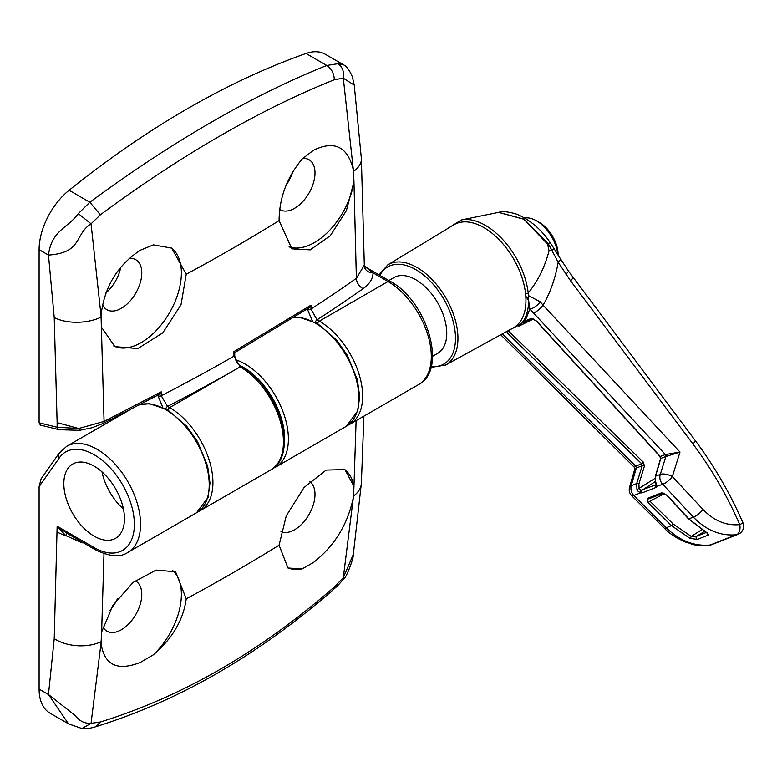 <?xml version="1.0" encoding="UTF-8"?>
<svg xmlns="http://www.w3.org/2000/svg" width="782" height="782" viewBox="0 0 782 782"><rect width="100%" height="100%" fill="white"/><g stroke="black" fill="none" stroke-linecap="round" stroke-linejoin="round"><path stroke-width="1.17" d="M123.439 509.023A42.863 24.75 60 0 1 101.992 471.878M94.153 466.17A42.863 24.75 -120 0 0 72.726 464.039A42.863 24.75 -120 0 0 66.147 498.398A42.863 24.75 -120 0 0 94.153 536.169A42.863 24.75 -120 0 0 115.589 538.29A42.863 24.75 -120 0 0 122.158 503.94A42.863 24.75 -120 0 0 94.153 466.17M82.227 542.845L65.727 535.572L57.145 526.227L94.153 547.596A56.861 32.834 -120 0 0 134.367 524.38A56.861 32.834 -120 0 0 94.153 454.733A56.861 32.834 -120 0 0 59.334 457.851L39.1 486.639L39.1 689.108A52.492 30.303 -60 0 0 49.97 713.135L68.464 723.809M81.875 728.511L68.493 723.829L48.474 694.524L54.232 638.65L57.145 526.227L66.92 533.226L95.062 549.599A4.369 2.522 -60 0 1 94.153 547.596M117.437 598.797A28.866 16.666 -60 0 1 109.939 610.38M39.1 486.639L41.133 478.75L58.846 453.55A4.369 3.451 35.1 0 0 59.334 457.851M309.692 481.595A28.866 16.666 -60 0 1 313.259 504.928A28.866 16.666 -60 0 1 294.589 529.746A28.866 16.666 -60 0 1 280.953 531.584M343.924 469.044A56.861 32.834 -60 0 1 353.953 486.531L356.113 420.638M39.1 689.108L48.474 694.524L75.825 716.029C79.559 721.18 84.642 723.614 91.064 723.33L100.36 722.021L95.766 726.732C179.098 700.799 258.265 655.13 333.269 589.716L334.364 586.92L343.308 577.693L353.542 495.964L353.953 486.531M353.347 497.45C347.775 524.321 334.481 545.992 313.484 562.473L302.194 568.885L287.991 568.025L279.076 545.191L286.28 515.807L304.071 487.479L326.192 470.08L344.921 469.571L353.943 486.365M135.12 580.811A28.866 16.666 -60 0 1 135.814 581.173A28.866 16.666 -60 0 1 140.232 604.3A28.866 16.666 -60 0 1 121.376 629.745A28.866 16.666 -60 0 1 106.939 631.172A28.866 16.666 -60 0 1 102.931 626.929M172.411 570.332A56.861 32.834 -60 0 1 153.36 654.808L140.271 662.471C117.183 671.425 104.114 664.974 101.044 643.107L91.064 723.33L81.895 728.521C85.756 729.01 90.38 728.404 95.795 726.713M103.986 553.695L101.64 632.032L112.95 605.278L133.057 582.443L156.107 570.078L175.559 571.789L186.233 598.787C183.359 619.921 172.402 638.601 153.36 654.808M100.36 722.021C182.617 696.479 260.621 651.445 334.364 586.92M101.64 632.032L101.044 643.107M353.327 554.399C354.119 557.292 345.771 579.433 343.484 579.188L343.308 577.693L353.337 554.34L361.362 483.442L363.904 416.141M302.194 568.885A56.861 32.834 -60 0 1 287.082 567.449M129.069 258.451A28.866 16.666 -60 0 1 135.814 259.732A28.866 16.666 -60 0 1 140.232 282.859A28.866 16.666 -60 0 1 121.376 308.303A28.866 16.666 -60 0 1 106.939 309.731A28.866 16.666 -60 0 1 102.52 304.667M170.535 247.483A56.861 32.834 -60 0 1 178.061 293.348A56.861 32.834 -60 0 1 141.171 342.594A56.861 32.834 -60 0 1 113.742 345.947M79.96 429.905L78.708 428.497L104.074 421.43A4.369 2.19 63.3 0 1 103.263 423.394L91.973 427.764L79.666 430.315L59.188 429.709A4.369 3.128 -76.2 0 1 57.135 427.246L78.708 428.497L57.135 422.651L54.232 317.59L48.474 255.069C51.514 230.035 68.484 227.758 78.298 213.623L89.842 202.235L100.36 214.806L91.064 223.838L101.044 315.645L104.074 421.43L161.239 391.821L161.248 395.751L167.553 406.396L169.626 407.598A61.24 35.356 60 0 1 209.635 461.556A61.24 35.356 60 0 1 200.251 510.626L270.767 469.914A61.24 35.356 -120 0 0 280.152 420.843A61.24 35.356 -120 0 0 240.152 366.875L169.626 407.598A2.62 1.515 -60 0 0 167.886 409.993M101.044 315.645C104.133 287.336 117.202 265.538 140.271 250.25L153.36 244.874L171.649 248.09L186.233 274.199L181.033 304.745L162.803 332.819L137.847 348.577L114.846 346.622L101.64 327.404M120.78 267.131A28.866 16.666 -60 0 1 105.961 292.908M292.82 171.766A28.866 16.666 -60 0 1 286.192 185.051M59.188 429.709L40.439 425.095L39.1 422.808L39.1 249.654A52.492 30.303 120 0 1 69.109 190.261A874.853 505.094 120 0 1 187.563 108.649A874.853 505.094 120 0 1 306.026 53.479A52.492 30.303 -60 0 1 325.165 54.193L343.689 64.886L337.99 63.694C342.448 66.812 344.217 71.651 343.308 78.2L334.364 79.715C259.771 109.685 181.776 154.719 100.36 214.806M302.751 158.414A28.866 16.666 -60 0 1 309.017 159.724A28.866 16.666 -60 0 1 313.445 182.861A28.866 16.666 -60 0 1 294.589 208.305A28.866 16.666 -60 0 1 280.152 209.732A28.866 16.666 -60 0 1 279.673 209.439M165.813 408.82A2.62 1.515 -60 0 1 167.553 406.396A1827.554 1055.123 180 0 0 240.142 366.875A2.62 1.515 -60 0 1 241.452 366.738A2.62 1.515 -60 0 0 240.152 366.875L233.955 356.181L233.935 351.558L310.943 305.205L310.953 309.076A1818.805 1050.079 0 0 0 356.377 278.343L353.953 181.532A56.861 32.834 -60 0 1 314.384 242.586A56.861 32.834 -60 0 1 289.076 246.848M353.943 181.747L346.367 210.651L330.239 235.793L310.19 249.878L291.901 248.842L279.076 220.602C279.262 197.914 286.974 177.367 302.194 158.951L313.484 150.242C334.5 140.105 347.795 146.674 353.347 169.977L343.308 78.2L354.246 85.111L352.438 77.027C349.779 70.566 346.856 66.519 343.689 64.886M69.109 190.261L89.842 202.235C131.093 171.835 171.551 145.188 211.189 122.295C250.807 99.431 289.33 80.487 326.749 65.453L337.99 63.694M312.331 320.796L307.13 308.587M162.793 407.305L157.641 395.027M334.364 79.715C333.953 73.293 331.421 68.542 326.749 65.453L306.026 53.479M353.953 181.532L353.347 169.977M363.141 288.666A8.749 5.523 -125.1 0 1 356.377 278.343L364.304 265.186L365.839 267.248L373.063 272.898C372.867 278.812 369.563 284.062 363.141 288.666A1827.554 1055.123 180 0 1 317.042 319.848L319.33 321.158A61.24 35.356 60 0 1 359.339 375.125A61.24 35.356 60 0 1 349.955 424.196L418.614 384.558A61.24 35.356 -120 0 0 428.008 335.488A61.24 35.356 -120 0 0 387.999 281.52L319.33 321.158A2.62 1.515 -60 0 0 317.59 323.562M78.298 213.623L91.064 223.838C74.261 234.287 82.872 252.752 48.474 255.069L39.1 249.654M307.13 309.144A2.62 1.515 -0.1 0 0 310.953 309.076L317.042 319.848A2.62 1.515 -60 0 0 315.302 322.272M364.314 265.724A8.749 7.146 -179 0 0 373.063 272.898L387.999 281.52A4.369 2.522 -60 0 1 390.189 281.305C426.845 300.65 448.115 369.759 418.614 384.558M234.639 352.653L308.558 308.157L310.943 305.205M233.935 351.558L233.955 352.702M103.263 423.394L158.629 394.744L161.239 391.821M655.805 482.269L657.056 486.365L656.323 487.323L642.217 492.846L640.399 492.895L637.613 490.871L636.959 489.649L636.675 483.579L642.217 465.71A390.013 27.751 -27.1 0 0 636.274 468.105L631.211 485.788A8.749 6.735 67.8 0 0 632.139 493.09A8.749 6.735 67.8 0 0 633.85 495.544L666.235 527.772C679.656 540.802 694.357 546.54 710.33 544.986A8.749 6.813 68 0 0 711.747 544.624L737.964 534.36A8.749 7.39 -110.6 0 1 736.576 534.712C720.74 536.286 706.341 530.431 693.36 517.146L662.706 484.244A8.749 7.458 -110.4 0 1 660.956 481.81A8.749 7.458 -110.4 0 1 660.272 474.41L665.873 456.522A390.013 27.751 -27.1 0 0 660.751 458.447L655.59 476.17L655.541 482.357L656.245 484.957A1.75 1.466 -173.5 0 0 657.056 486.365A371.548 26.441 -27.1 0 1 662.706 484.244A8.749 2.581 137.1 0 0 663.028 484.146A8.749 2.581 137.1 0 0 672.344 476.551A8.749 3.363 -162.6 0 0 660.272 474.41A374.255 26.627 152.9 0 0 655.59 476.17A1.75 0.733 -163.8 0 0 655.336 476.424L655.541 482.357M665.961 456.493A1.75 1.486 71.6 0 0 665.492 454.518L679.998 452.064L665.873 456.522A1.75 1.486 69.6 0 0 665.384 454.557L529.815 309.037L528.632 300.503L527.899 298.265L525.836 296.417L528.632 300.503A61.084 35.268 60 0 1 521.213 323.865L507.195 331.216M702.979 509.463C714.025 520.88 726.283 525.924 739.772 524.614C727.074 495.612 711.473 468.741 692.969 444.01L570.586 280.855L558.153 262.234C555.464 277.952 550.44 292.282 543.089 305.205L679.998 452.064L672.344 476.551L702.979 509.463A8.749 2.571 137.1 0 1 693.36 517.146A387.618 27.585 -27.1 0 0 688.795 518.877L706.068 532.073L708.59 534.966L697.378 539.365L689.988 538.368L671.484 525.651L648.18 502.758L647.369 498.388L661.728 492.768L667.193 495.319L688.795 518.877A1.75 0.528 137.5 0 1 688.434 518.837L666.841 495.28A1.75 0.528 137.5 0 0 667.193 495.319M525.543 293.436A59.491 34.349 -120 0 0 516.11 263.544A59.491 34.349 -120 0 0 453.775 224.854L387.774 264.863A57.839 33.391 60 0 1 448.379 302.478A57.839 33.391 60 0 1 445.613 365.038L513.256 327.893A59.491 34.349 -120 0 0 525.729 295.41L525.543 293.436A1.75 0.86 173.5 0 0 528.212 293.006C537.928 281.012 544.868 266.936 549.052 250.768A43.743 4.526 170.5 0 0 552.043 250.621L548.426 244.043L524.165 219.165L498.711 212.342L461.233 219.977A61.084 35.268 60 0 1 518.525 262.302A61.084 35.268 60 0 1 528.212 293.006L528.544 295.625L540.235 301.832L543.089 305.205A8.749 2.59 -43.1 0 1 533.304 312.956M565.904 274.111A8.749 1.603 -32.7 0 0 568.377 270.953L560.557 258.959A8.749 1.691 -33.5 0 1 558.153 262.234L552.043 250.621A8.749 2.454 -31.8 0 0 553.421 247.669L549.56 241.677C540.821 229.048 530.001 219.928 517.078 214.297C508.671 211.697 502.552 211.042 498.711 212.342M549.052 250.768L547.605 244.131L523.95 219.253L498.545 212.372M527.899 298.265L528.544 295.625M525.729 295.41L525.836 296.417M432.563 356.299L437.705 353.327A43.743 25.259 -120 0 0 439.533 306.173A43.743 25.259 -120 0 0 393.962 277.571L388.84 280.523M661.728 492.768A1.75 1.456 68.9 0 0 663.244 493.198L666.841 495.28M711.747 544.624A8.749 8.749 0 0 1 709.567 545.201A8.749 4.897 -97.2 0 0 710.33 544.986A425.428 30.273 -27.1 0 1 736.576 534.712A8.749 5.063 83.1 0 0 739.772 524.614A8.749 0.645 -23.6 0 0 742.9 522.669C729.938 493.061 714.005 465.613 695.081 440.325L568.377 270.953M509.317 330.854L508.691 331.157L643.371 462.182L644.436 466.082L638.894 483.95L639.109 488.809L641.005 490.246A1.75 0.899 102.6 0 0 640.399 492.895A371.548 26.441 -27.1 0 0 633.85 495.544A8.749 2.072 134.8 0 1 633.537 495.69A8.749 2.072 134.8 0 1 631.807 495.866L664.221 528.075A8.749 2.072 -45.2 0 0 666.235 527.772A387.618 27.585 -27.1 0 1 671.484 525.651L673.214 524.057L691.21 536.403L696.762 536.208A1.75 1.398 68.2 0 0 697.378 539.365M521.213 323.865L526.257 318.166L529.815 309.037A8.749 3.353 139.9 0 0 540.235 301.832M523.226 321.588L531.33 318.479L536.687 321.109L660.282 456.473A1.75 0.538 137.7 0 1 659.92 456.434L660.497 458.702L655.336 476.424M643.371 462.182L641.67 463.765L507.029 332.721L508.691 331.157M502.406 333.846L635.746 466.16A390.55 27.79 152.9 0 1 641.67 463.765L642.217 465.71A1.75 0.684 -162.8 0 1 644.436 466.082M521.047 323.465L532.835 318.909A1.75 1.496 -110.8 0 1 531.33 318.479M634.818 468.926L634.407 467.353L635.629 466.209A1.75 1.359 -113.9 0 1 636.177 468.154L634.818 468.926L629.559 487.245A8.749 8.749 0 0 0 631.807 495.866M635.746 466.16A1.75 1.349 -112.2 0 1 636.274 468.105L636.177 468.154M638.894 483.95A1.75 0.684 -162.8 0 0 636.675 483.579A374.255 26.627 152.9 0 0 631.211 485.788A8.749 3.695 -164 0 0 629.559 487.245M648.18 502.758L649.901 501.174L673.214 524.057M701.669 529.825L691.21 536.403A1.75 0.694 113.8 0 1 689.988 538.368M647.369 498.388A1.75 1.388 68.3 0 0 648.874 498.818L648.874 498.818A1.75 1.388 68.3 0 0 648.972 498.779L663.4 493.129M707.358 533.041A1.75 1.447 69 0 0 708.59 534.966M707.602 532.933L705.687 532.053A1.75 0.841 -63.5 0 0 706.068 532.073M641.005 490.246L656.381 484.596M536.687 321.109A1.75 0.547 137.5 0 1 536.354 321.06L659.92 456.434M660.497 458.702A1.75 0.733 -163.8 0 1 660.751 458.447L660.282 456.473A390.55 27.79 152.9 0 1 665.384 454.557M656.323 487.323A1.75 1.456 -110.8 0 1 656.225 484.713M654.993 478.408L636.959 489.649M642.217 492.846A1.75 1.388 -111.9 0 1 642.217 490.148L655.306 481.565M557.928 254.912A30.615 17.683 -120 0 0 543.871 226.585A30.615 17.683 -120 0 0 536.462 220.807A30.615 17.683 -120 0 0 524.761 218.012M536.462 220.807L539.56 222.587A26.246 15.151 60 0 1 558.113 254.737L558.113 255.206M58.846 453.55L66.626 446.346A61.24 35.356 60 0 1 97.251 449.376A61.24 35.356 60 0 1 137.261 503.344A61.24 35.356 60 0 1 127.867 552.415L196.536 512.777A61.24 35.356 -120 0 0 205.92 463.697A61.24 35.356 -120 0 0 165.911 409.739A61.24 35.356 -120 0 0 139.294 404.929M283.358 450.305A58.611 33.841 -120 0 0 239.527 365.282M235.793 359.818A61.24 35.356 60 0 1 245.098 364.021A61.24 35.356 60 0 1 285.107 417.989A61.24 35.356 60 0 1 275.714 467.059L346.24 426.346A61.24 35.356 -120 0 0 355.624 377.266A61.24 35.356 -120 0 0 315.615 323.308A61.24 35.356 -120 0 0 293.475 317.551M186.233 598.787A1814.651 1047.675 0 0 0 279.076 545.191M54.232 638.65A34.994 21.417 3.2 0 0 100.986 641.778M353.542 495.964A34.994 21.417 3.2 0 0 361.362 483.442M57.145 531.946A34.994 20.205 0 0 0 65.727 535.572A8.749 0.802 126.5 0 0 66.92 533.226M114.7 417.608L115.013 418.409M157.651 395.702A2.62 1.515 -0.1 0 0 161.248 395.751A1818.805 1050.079 0 0 0 233.955 356.181A2.62 1.515 -0.1 0 0 234.727 355.106C235.011 360.101 237.259 363.982 241.452 366.738A2.62 1.515 -60 0 1 241.452 366.748C277.522 385.897 300.024 454.362 270.767 469.914M279.076 220.602A1814.651 1047.675 180 0 1 186.233 274.199M364.324 265.489L361.372 158.619A34.994 18.915 177 0 1 353.542 171.385M39.1 422.808L57.135 427.246L57.135 422.651M100.986 317.199A34.994 18.915 177 0 1 54.232 317.59M431.205 366.543A56.089 32.385 -120 0 0 446.219 303.553A56.089 32.385 -120 0 0 379.886 275.352M547.83 244.502A43.743 5.425 151 0 1 548.426 244.043A8.749 1.965 -34.3 0 0 549.56 241.677M738.863 533.94A8.749 7.39 -110.6 0 1 737.964 534.36A8.749 8.749 0 0 0 742.9 522.669M692.969 444.01A8.749 2.014 -36.8 0 0 695.081 440.325M570.586 280.855A8.749 2.023 -36.9 0 0 572.698 277.17M704.416 531.398L696.762 536.208L706.39 532.425M664.573 493.569L649.901 501.174M533.422 319.017L518.877 326.162M66.626 446.346L130.037 409.739M95.062 549.599C109.5 556.706 120.428 557.644 127.867 552.415M333.269 589.726C337.081 586.011 335.204 588.67 343.474 579.208M293.758 317.375L299.31 317.257L317.414 323.455L336.465 339.857L347.228 355.126L357.374 379.788L359.691 396.65L357.745 411L346.24 426.346M139.499 404.822L149.606 403.688L167.71 409.885L186.761 426.288L197.523 441.556L207.67 466.219L209.987 483.081L208.041 497.43L196.536 512.777M273.153 468.33L275.714 467.059M361.372 158.619L354.246 85.111M366.123 267.405L390.189 281.305M114.573 418.673L114.25 417.842M198.335 511.614L200.251 510.626M348.039 425.183L349.955 424.196M234.717 352.516L234.727 355.106M447.871 228.442L461.233 219.977M445.613 365.038L430.97 367.423M648.874 498.818L663.234 493.198M560.557 258.959L553.421 247.669M709.567 545.201C689.167 545.768 693.37 543.764 685.892 542.219C676.225 538.065 669.001 533.344 664.221 528.075M520.959 323.504L532.904 318.89L536.354 321.06M634.407 467.353L500.724 334.774M705.687 532.053L688.434 518.837M387.774 264.863L379.045 274.873"/></g></svg>
